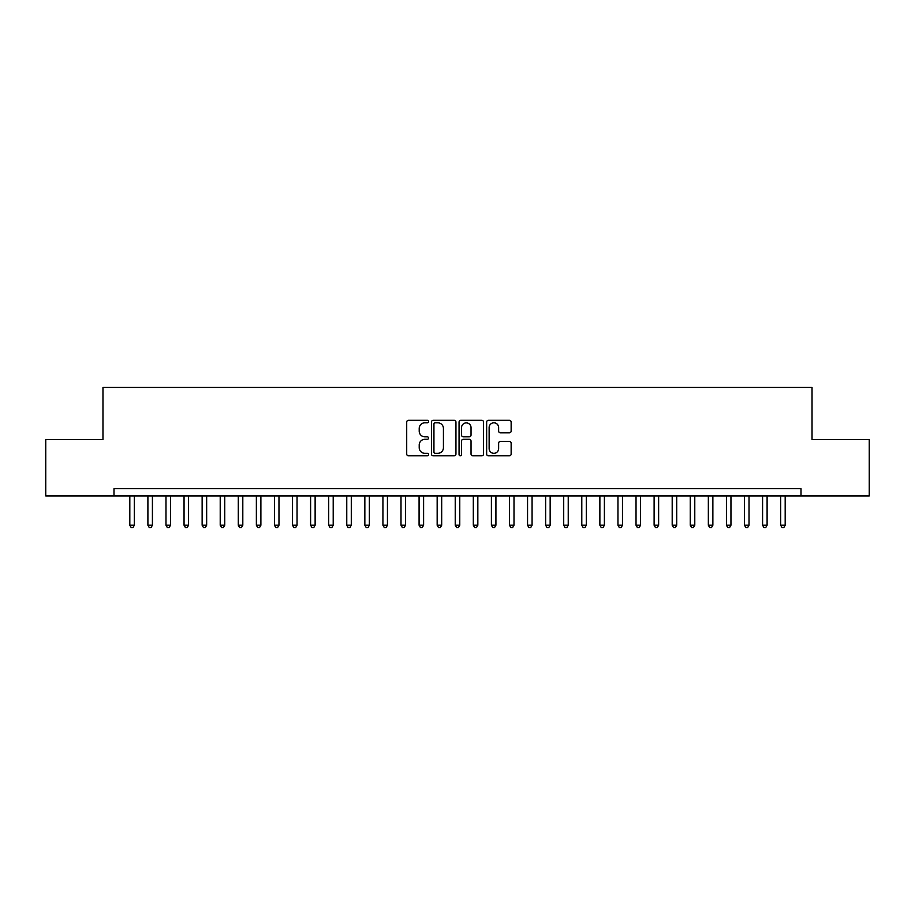 <?xml version="1.0" encoding="UTF-8"?>
<svg xmlns="http://www.w3.org/2000/svg" width="915" height="915" viewBox="0 0 915 915"><rect width="100%" height="100%" fill="white"/><g stroke="black" fill="none" stroke-linecap="round" stroke-linejoin="round"><path stroke-width="1.37" d="M428.575 421.563A1.247 1.247 0 0 0 427.328 420.317L408.479 420.317A1.773 1.773 0 0 0 406.706 422.09L406.706 454.034A1.773 1.773 0 0 0 408.479 455.807L427.328 455.807A1.247 1.247 0 0 0 428.575 454.572A1.247 1.247 0 0 0 427.328 453.325L424.892 453.325A5.673 5.673 0 0 1 419.219 447.652L419.219 444.987A5.673 5.673 0 0 1 424.892 439.303L427.328 439.303A1.247 1.247 0 0 0 428.575 438.068A1.247 1.247 0 0 0 427.328 436.821L424.892 436.821A5.673 5.673 0 0 1 419.219 431.148L419.219 428.483A5.673 5.673 0 0 1 424.892 422.799L427.328 422.799A1.247 1.247 0 0 0 428.575 421.563M509.358 432.829A1.773 1.773 0 0 0 511.142 431.057L511.142 422.09A1.773 1.773 0 0 0 509.358 420.317L488.427 420.317A1.773 1.773 0 0 0 486.643 422.09L486.643 454.034A1.773 1.773 0 0 0 488.427 455.807L509.358 455.807A1.773 1.773 0 0 0 511.142 454.034L511.142 443.215A1.773 1.773 0 0 0 509.358 441.442L500.402 441.442A1.773 1.773 0 0 0 498.629 443.215L498.629 448.579A4.747 4.747 0 0 1 493.883 453.325A4.747 4.747 0 0 1 489.136 448.579L489.136 427.545A4.747 4.747 0 0 1 493.883 422.799A4.747 4.747 0 0 1 498.629 427.545L498.629 431.057A1.773 1.773 0 0 0 500.402 432.829L509.358 432.829M801.002 495.919L801.002 488.69L113.998 488.69L113.998 495.919L869.25 495.919L869.25 439.509L812.028 439.509L812.028 387.445L102.972 387.445L102.972 439.509L45.75 439.509L45.75 495.919L113.998 495.919M455.945 422.09A1.773 1.773 0 0 0 454.172 420.317L433.23 420.317A1.773 1.773 0 0 0 431.457 422.09L431.457 454.034A1.773 1.773 0 0 0 433.23 455.807L454.172 455.807A1.773 1.773 0 0 0 455.945 454.034L455.945 422.09M460.828 420.317L481.77 420.317A1.773 1.773 0 0 1 483.543 422.09L483.543 454.034A1.773 1.773 0 0 1 481.77 455.807L472.803 455.807A1.773 1.773 0 0 1 471.031 454.034L471.031 441.087A1.773 1.773 0 0 0 469.258 439.303L463.31 439.303A1.773 1.773 0 0 0 461.537 441.087L461.537 454.572A1.247 1.247 0 0 1 460.291 455.807A1.247 1.247 0 0 1 459.056 454.572L459.056 422.09A1.773 1.773 0 0 1 460.828 420.317M435.185 422.799A1.247 1.247 0 0 0 433.939 424.045L433.939 452.079A1.247 1.247 0 0 0 435.185 453.325L437.759 453.325A5.673 5.673 0 0 0 443.432 447.652L443.432 428.483A5.673 5.673 0 0 0 437.759 422.799L435.185 422.799M471.031 427.637A4.747 4.747 0 0 0 466.284 422.89A4.747 4.747 0 0 0 461.537 427.637L461.537 435.048A1.773 1.773 0 0 0 463.31 436.821L469.258 436.821A1.773 1.773 0 0 0 471.031 435.048L471.031 427.637M129.816 495.919L129.816 525.21L134.333 525.21L134.333 495.919M134.333 525.21L132.984 527.555L131.177 527.555L129.816 525.21M147.898 495.919L147.898 525.21L152.416 525.21L152.416 495.919M152.416 525.21L151.055 527.555L149.248 527.555L147.898 525.21M165.981 495.919L165.981 525.21L170.499 525.21L170.499 495.919M170.499 525.21L169.138 527.555L167.331 527.555L165.981 525.21M184.052 495.919L184.052 525.21L188.57 525.21L188.57 495.919M188.57 525.21L187.22 527.555L185.413 527.555L184.052 525.21M202.135 495.919L202.135 525.21L206.653 525.21L206.653 495.919M206.653 525.21L205.303 527.555L203.485 527.555L202.135 525.21M220.218 495.919L220.218 525.21L224.735 525.21L224.735 495.919M224.735 525.21L223.374 527.555L221.567 527.555L220.218 525.21M238.289 495.919L238.289 525.21L242.807 525.21L242.807 495.919M242.807 525.21L241.457 527.555L239.65 527.555L238.289 525.21M256.372 495.919L256.372 525.21L260.889 525.21L260.889 495.919M260.889 525.21L259.54 527.555L257.721 527.555L256.372 525.21M274.454 495.919L274.454 525.21L278.972 525.21L278.972 495.919M278.972 525.21L277.611 527.555L275.804 527.555L274.454 525.21M292.526 495.919L292.526 525.21L297.043 525.21L297.043 495.919M297.043 525.21L295.694 527.555L293.887 527.555L292.526 525.21M310.608 495.919L310.608 525.21L315.126 525.21L315.126 495.919M315.126 525.21L313.776 527.555L311.969 527.555L310.608 525.21M328.691 495.919L328.691 525.21L333.209 525.21L333.209 495.919M333.209 525.21L331.848 527.555L330.041 527.555L328.691 525.21M346.762 495.919L346.762 525.21L351.291 525.21L351.291 495.919M351.291 525.21L349.93 527.555L348.123 527.555L346.762 525.21M364.845 495.919L364.845 525.21L369.363 525.21L369.363 495.919M369.363 525.21L368.013 527.555L366.206 527.555L364.845 525.21M382.928 495.919L382.928 525.21L387.445 525.21L387.445 495.919M387.445 525.21L386.084 527.555L384.277 527.555L382.928 525.21M400.999 495.919L400.999 525.21L405.528 525.21L405.528 495.919M405.528 525.21L404.167 527.555L402.36 527.555L400.999 525.21M419.081 495.919L419.081 525.21L423.599 525.21L423.599 495.919M423.599 525.21L422.25 527.555L420.443 527.555L419.081 525.21M437.164 495.919L437.164 525.21L441.682 525.21L441.682 495.919M441.682 525.21L440.321 527.555L438.514 527.555L437.164 525.21M455.235 495.919L455.235 525.21L459.765 525.21L459.765 495.919M459.765 525.21L458.404 527.555L456.596 527.555L455.235 525.21M473.318 495.919L473.318 525.21L477.836 525.21L477.836 495.919M477.836 525.21L476.486 527.555L474.679 527.555L473.318 525.21M491.401 495.919L491.401 525.21L495.919 525.21L495.919 495.919M495.919 525.21L494.558 527.555L492.75 527.555L491.401 525.21M509.472 495.919L509.472 525.21L514.001 525.21L514.001 495.919M514.001 525.21L512.64 527.555L510.833 527.555L509.472 525.21M527.555 495.919L527.555 525.21L532.072 525.21L532.072 495.919M532.072 525.21L530.723 527.555L528.916 527.555L527.555 525.21M545.637 495.919L545.637 525.21L550.155 525.21L550.155 495.919M550.155 525.21L548.794 527.555L546.987 527.555L545.637 525.21M563.709 495.919L563.709 525.21L568.238 525.21L568.238 495.919M568.238 525.21L566.877 527.555L565.07 527.555L563.709 525.21M581.791 495.919L581.791 525.21L586.309 525.21L586.309 495.919M586.309 525.21L584.96 527.555L583.152 527.555L581.791 525.21M599.874 495.919L599.874 525.21L604.392 525.21L604.392 495.919M604.392 525.21L603.031 527.555L601.224 527.555L599.874 525.21M617.957 495.919L617.957 525.21L622.475 525.21L622.475 495.919M622.475 525.21L621.113 527.555L619.306 527.555L617.957 525.21M636.028 495.919L636.028 525.21L640.546 525.21L640.546 495.919M640.546 525.21L639.196 527.555L637.389 527.555L636.028 525.21M654.111 495.919L654.111 525.21L658.628 525.21L658.628 495.919M658.628 525.21L657.279 527.555L655.46 527.555L654.111 525.21M672.193 495.919L672.193 525.21L676.711 525.21L676.711 495.919M676.711 525.21L675.35 527.555L673.543 527.555L672.193 525.21M690.265 495.919L690.265 525.21L694.782 525.21L694.782 495.919M694.782 525.21L693.433 527.555L691.626 527.555L690.265 525.21M708.347 495.919L708.347 525.21L712.865 525.21L712.865 495.919M712.865 525.21L711.515 527.555L709.697 527.555L708.347 525.21M726.43 495.919L726.43 525.21L730.948 525.21L730.948 495.919M730.948 525.21L729.587 527.555L727.78 527.555L726.43 525.21M744.501 495.919L744.501 525.21L749.019 525.21L749.019 495.919M749.019 525.21L747.669 527.555L745.862 527.555L744.501 525.21M762.584 495.919L762.584 525.21L767.102 525.21L767.102 495.919M767.102 525.21L765.752 527.555L763.945 527.555L762.584 525.21M780.667 495.919L780.667 525.21L785.184 525.21L785.184 495.919M785.184 525.21L783.823 527.555L782.016 527.555L780.667 525.21"/></g></svg>
